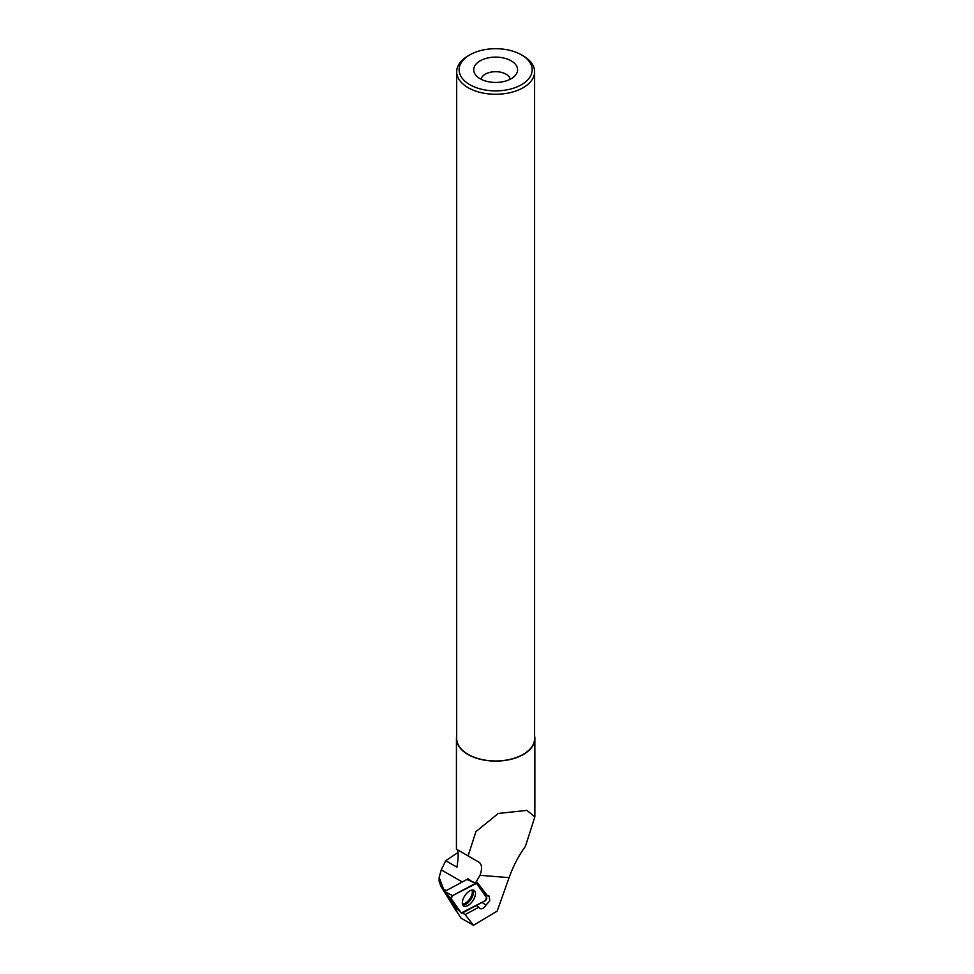 <?xml version="1.0" encoding="UTF-8"?>
<svg xmlns="http://www.w3.org/2000/svg" width="974" height="974" viewBox="0 0 974 974"><rect width="100%" height="100%" fill="white"/><g stroke="black" fill="none" stroke-linecap="round" stroke-linejoin="round"><path stroke-width="1.46" d="M461.262 912.979A1.936 0.974 124.3 0 0 461.311 913.028A1.936 0.974 124.3 0 0 462.273 913.04L485.174 900.719A1.936 0.974 124.3 0 0 486.476 899.258A1.936 0.974 124.3 0 0 486.61 897.724L476.517 883.381A1.936 0.974 124.3 0 0 476.286 883.199A1.936 0.974 124.3 0 0 475.507 883.321L452.606 895.642A1.936 0.974 124.3 0 0 451.303 897.103A1.936 0.974 124.3 0 0 451.169 898.637L461.262 912.979L454.371 905.54L444.509 891.551L466.863 879.522L475.969 883.162M444.509 891.551L452.606 895.642M463.612 897.858A9.375 4.736 124.3 0 0 463.454 905.796A9.375 4.736 124.3 0 0 474.168 898.503A9.375 4.736 124.3 0 0 474.009 890.333A9.375 4.736 124.3 0 0 463.612 897.858M446.287 890.589L443.596 889.043L445.155 891.198M458.06 852.445L445.751 860.724L441.246 869.843L439.152 877.537L443.596 889.043M439.213 881.324L440.686 885.95L443.937 889.859M466.984 879.559L467.812 878.743L468.908 880.289M484.796 895.143A5.114 2.593 124.3 0 1 485.807 894.692L476.749 881.835L487.633 895.946L489.265 896.153L489.715 900.877L486.002 905.102C483.932 908.255 481.923 909.399 479.951 908.535L478.843 907.257L465.109 914.574L473.486 925.3L460.97 918.068L449.343 899.927L451.145 900.962M446.542 894.436L449.343 899.927M445.751 860.724L456.928 867.177C458.511 857.522 458.547 851.641 457.037 849.523L479.013 862.209C482.02 864.437 482.349 868.796 479.999 875.309L475.495 882.882M476.749 881.835L476.03 882.213M473.486 925.3L497.19 911.092L509.085 877.635C513.213 866.056 518.679 855.598 525.461 846.26L534.848 816.894L526.922 810.38L498.286 813.448L475.933 831.638L468.092 855.903L457.037 849.523M534.616 735.942A39.204 22.633 180 0 1 534.86 738.462A39.204 22.633 180 0 1 495.644 761.096A39.204 22.633 180 0 1 456.441 738.462A39.204 22.633 180 0 1 456.684 735.942M479.013 862.209L468.092 855.903M511.155 60.826A21.939 12.662 180 0 1 515.672 74.961A21.939 12.662 180 0 1 495.644 82.449A21.939 12.662 180 0 1 475.629 74.961A21.939 12.662 180 0 1 483.214 59.353A21.939 12.662 180 0 1 511.155 60.826M523.196 55.871L521.48 54.873A36.525 21.087 180 0 1 521.48 84.701A36.525 21.087 180 0 1 469.821 84.701A36.525 21.087 180 0 1 469.821 54.873A36.525 21.087 180 0 1 521.48 54.873L523.196 55.871A38.96 22.499 180 0 1 534.616 71.772A38.96 22.499 180 0 1 495.644 94.271A38.96 22.499 180 0 1 456.684 71.772A38.96 22.499 180 0 1 468.104 55.871L469.821 54.873M534.616 71.772L534.616 738.462A38.96 22.499 180 0 1 495.644 760.962A38.96 22.499 180 0 1 456.684 738.462L456.684 71.772M481.107 79.271A14.622 8.437 180 0 1 490.75 72.173A14.622 8.437 180 0 1 505.993 74.158A14.622 8.437 180 0 1 510.193 79.271M462.492 912.918L476.323 905.479M478.843 907.257L476.396 905.589M465.109 914.574L462.54 912.979M485.807 894.692L487.633 895.946M482.045 902.399L486.002 905.102M475.458 882.846L472.159 881.567M456.124 907.451L454.554 906.368M467.812 878.743L472.134 881.531M454.444 907.78L458.73 910.24M461.262 912.967L485.174 900.719L486.61 897.711L476.517 883.381L452.606 895.642L451.169 898.637L461.262 912.967M475.507 883.321L468.202 880.009L476.286 883.199M451.169 898.637L445.301 892.33M472.853 889.993A9.192 4.639 -55.7 0 1 472.171 897.2A9.192 4.639 -55.7 0 1 462.711 904.846M462.431 903.994A8.803 4.444 124.3 0 0 471.124 896.628A8.803 4.444 124.3 0 0 471.964 890.041M479.999 875.309L509.085 877.635M441.246 869.843L462.285 881.981M455.394 906.66L461.311 913.028M439.14 877.708L439.14 881.324M456.696 911.798L440.674 885.963M534.86 816.894L534.86 738.462M456.441 849.182L456.441 738.462"/></g></svg>
